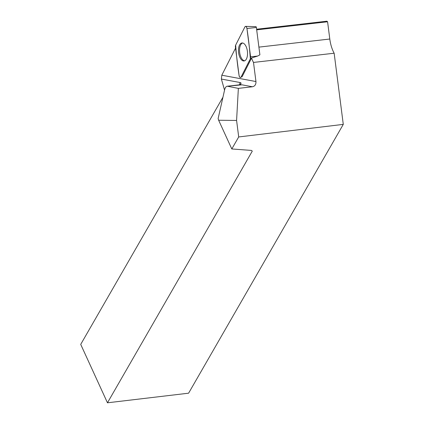 <?xml version="1.0" encoding="UTF-8"?>
<svg xmlns="http://www.w3.org/2000/svg" width="424" height="424" viewBox="0 0 424 424"><rect width="100%" height="100%" fill="white"/><g stroke="black" fill="none" stroke-linecap="round" stroke-linejoin="round"><path stroke-width="0.64" d="M245.623 26.367A2.343 1.15 -96.5 0 0 244.913 26.908L235.665 45.119A2.343 1.15 -96.5 0 0 235.426 47.106L239.062 75.435A2.343 1.15 -96.5 0 0 240.541 77.55A2.343 1.15 -96.5 0 0 241.092 77.03L250.34 58.814A2.343 1.15 -96.5 0 0 250.579 56.832L246.943 28.498A2.343 1.15 -96.5 0 0 245.623 26.367L255.868 26.638A0.901 0.445 83.5 0 1 256.377 27.465L259.891 54.829L257.644 56.053L251.501 58.003A23.882 11.724 -96.5 0 0 253.499 62.434L255.953 81.546C256.075 84.456 254.919 86.194 252.481 86.766L238.357 88.377L236.587 120.453L218.646 120.241L231.796 148.957L238.701 136.952L236.587 120.453M244.007 43.651A9.058 4.447 -96.5 0 0 242.152 42.956A9.058 4.447 -96.5 0 0 238.468 50.27A9.058 4.447 -96.5 0 0 241.998 60.282A9.058 4.447 -96.5 0 0 244.203 60.939A9.058 4.447 -96.5 0 0 247.537 53.313A9.058 4.447 -96.5 0 0 244.007 43.651M231.796 148.957L251.501 150.43L252.269 151.156L107.463 402.8L188.601 393.191L343.281 124.38L238.701 136.952M255.953 81.546L221.8 75.212L221.386 79.06L224.545 90.148M256.599 29.224L326.862 21.2L327.582 21.767L256.684 29.86M258.9 47.122L329.798 39.024L327.582 21.767M329.798 39.024A23.882 11.724 -96.5 0 0 334.149 53.223L343.281 124.38M241.092 77.03L242.056 76.802L251.305 58.586A2.194 1.076 -96.5 0 0 251.501 58.003M242.671 42.999A8.973 4.404 -96.5 0 0 240.943 57.203A8.973 4.404 -96.5 0 0 244.701 60.78M221.8 75.212L235.559 48.135M222.95 97.213L80.719 344.389L107.463 402.8M218.646 120.241L218.132 118.545L224.63 89.787C225.171 87.667 225.992 86.48 227.094 86.231L242.035 84.827C237.938 85.102 242.978 83.332 240.148 82.537A9.434 4.632 -96.5 0 0 239.544 84.805M334.149 53.223L253.499 62.434M221.386 79.06L240.148 82.537M238.357 88.377L227.439 86.247M235.665 45.114C236.359 55.03 237.493 65.132 239.062 75.435C239.555 77.486 240.233 78.016 241.092 77.025L250.34 58.819C249.646 48.908 248.512 38.801 246.943 28.503C246.45 26.447 245.772 25.917 244.913 26.908L235.665 45.114M251.305 58.586L250.34 58.814M256.377 27.465L246.943 28.498M250.579 56.832L257.644 56.053M227.094 86.231L239.449 84.821A4.717 2.316 83.5 0 1 239.799 84.832M242.035 84.827L252.481 86.766M239.449 84.821L240.689 84.259"/></g></svg>
